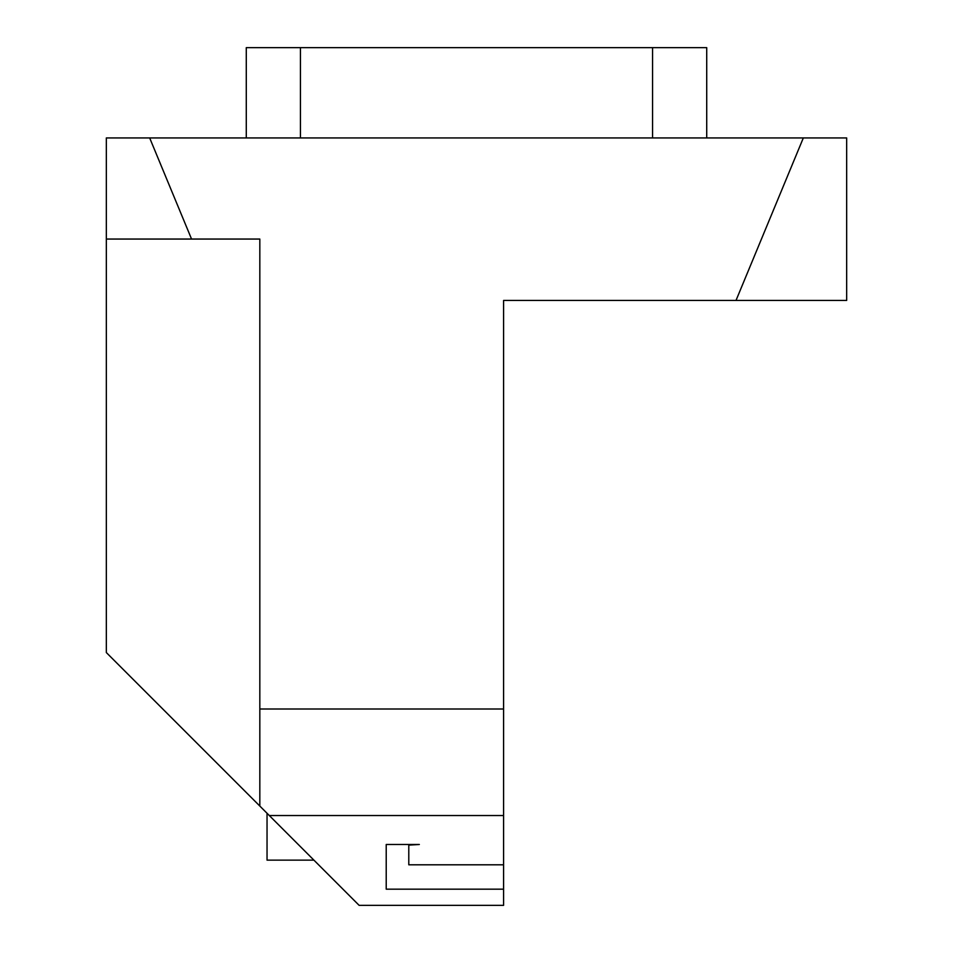 <?xml version="1.0" encoding="UTF-8"?>
<svg xmlns="http://www.w3.org/2000/svg" width="953" height="953" viewBox="0 0 953 953"><rect width="100%" height="100%" fill="white"/><g stroke="black" fill="none" stroke-linecap="round" stroke-linejoin="round"><path stroke-width="1.43" d="M803.331 137.935L106.331 137.935L106.331 239.048L259.824 239.048L259.824 709.008L503.589 709.008L503.589 300.445L846.669 300.445L846.669 137.935L803.331 137.935L736.014 300.445M106.331 239.048L106.331 652.555L359.126 905.35L503.589 905.35L503.589 889.173L386.215 889.173L386.215 844.489L419.344 844.489L408.789 845.12L408.789 864.8L503.589 864.8L503.589 709.008M149.669 137.935L191.553 239.048M259.824 806.035L259.824 709.008M269.318 815.53L503.589 815.53M503.589 889.173L503.589 864.8M386.215 889.173L386.215 844.489M408.789 845.12L408.789 844.489M267.043 813.254L267.043 860.142L313.93 860.142M706.721 137.935L706.721 47.65L246.279 47.65L246.279 137.935M300.445 47.65L300.445 137.935M652.555 47.65L652.555 137.935"/></g></svg>
